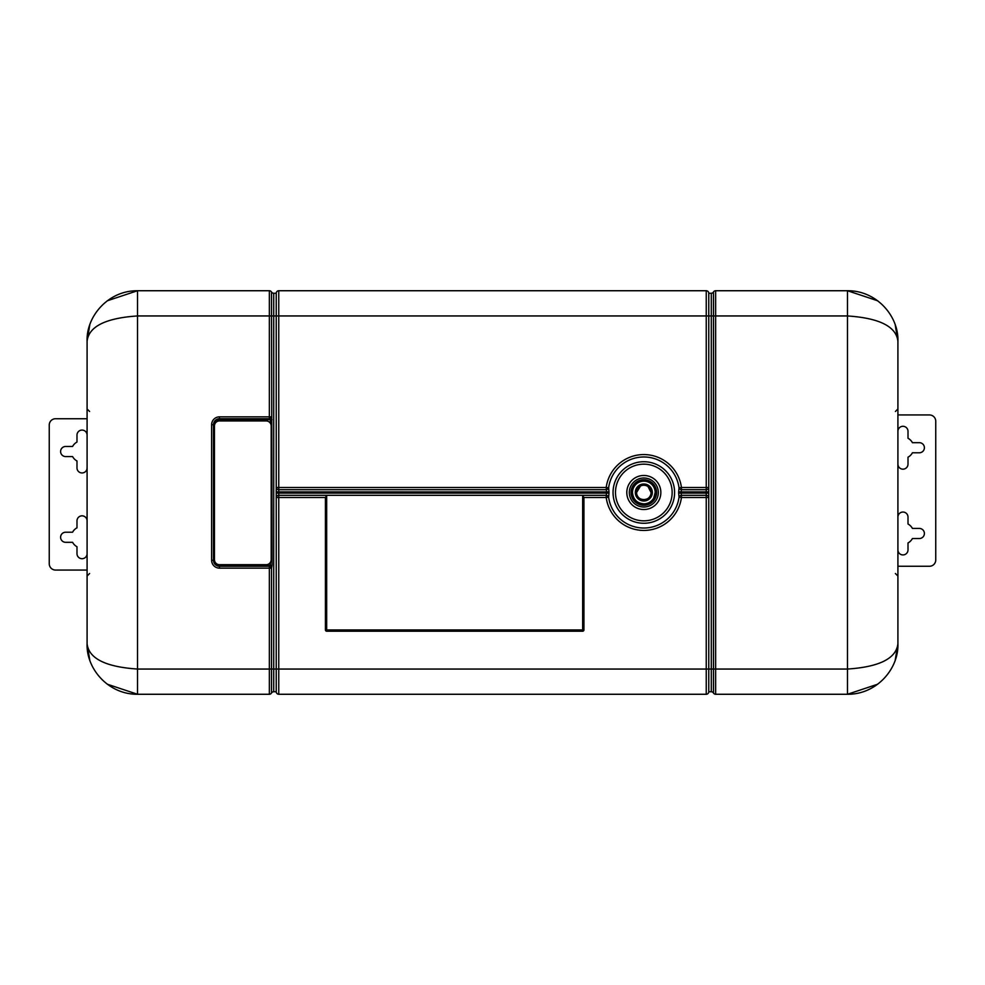 <?xml version="1.0" encoding="UTF-8"?>
<svg xmlns="http://www.w3.org/2000/svg" width="985" height="985" viewBox="0 0 985 985"><rect width="100%" height="100%" fill="white"/><g stroke="black" fill="none" stroke-linecap="round" stroke-linejoin="round"><path stroke-width="1.48" d="M633.958 486.885C636.224 483.204 639.511 481.296 643.833 481.148M643.796 503.852C636.926 503.175 633.158 499.395 632.468 492.5A11.352 11.352 0 0 1 643.821 481.148A11.352 11.352 0 0 1 655.173 492.5L653.683 498.114M897.914 414.944L929.446 414.944A6.304 6.304 0 0 1 935.75 421.248L935.75 559.96A6.304 6.304 0 0 1 929.446 566.264L897.914 566.264M87.086 570.056L55.554 570.056A6.304 6.304 0 0 1 49.25 563.752L49.25 425.04A6.304 6.304 0 0 1 55.554 418.736L87.086 418.736M897.914 431.344A5.048 5.048 0 0 1 902.962 426.296A5.048 5.048 0 0 1 908.01 431.344L908.01 438.276A10.724 10.724 0 0 1 912.418 442.684L919.362 442.684A5.048 5.048 0 0 1 924.398 447.732A5.048 5.048 0 0 1 919.362 452.78L912.418 452.78A10.724 10.724 0 0 1 908.01 457.188L908.01 464.132A5.048 5.048 0 0 1 902.962 469.168A5.048 5.048 0 0 1 897.914 464.132M897.914 549.876A5.048 5.048 0 0 0 902.962 554.924A5.048 5.048 0 0 0 908.01 549.876L908.01 542.944A10.724 10.724 0 0 0 912.418 538.524L919.362 538.524A5.048 5.048 0 0 0 924.398 533.488A5.048 5.048 0 0 0 919.362 528.44L912.418 528.44A10.724 10.724 0 0 0 908.01 524.02L908.01 517.088A5.048 5.048 0 0 0 902.962 512.04A5.048 5.048 0 0 0 897.914 517.088M273.707 691.741L276.231 691.741A2.524 2.524 0 0 0 278.755 694.265L706.245 694.265L278.755 694.265L278.755 669.049L273.707 669.049L273.707 293.259A2.524 2.524 0 0 1 271.528 292.003A2.524 2.524 0 0 0 273.707 293.259L276.231 293.259A2.524 2.524 0 0 1 278.755 290.735L706.245 290.735A2.524 2.524 0 0 1 708.769 293.259L711.293 293.259A2.524 2.524 0 0 0 713.472 292.003A2.524 2.524 0 0 1 711.293 293.259L711.293 691.741A2.524 2.524 0 0 1 713.472 692.997A2.524 2.524 0 0 0 711.293 691.741L708.769 691.741L708.769 669.049L278.755 669.049L278.755 497.499L325.419 497.499L326.675 495.32L582.664 495.32L582.664 629.957L326.675 629.957L326.675 495.32L278.755 495.32L278.755 497.499L276.231 497.499L276.231 691.741L273.707 691.741A2.524 2.524 0 0 0 271.528 692.997A2.524 2.524 0 0 1 273.707 691.741L273.707 669.049L271.528 669.049L271.528 568.148L269.348 568.148L269.348 669.049L137.518 669.049C105.654 666.931 88.847 658.522 87.086 643.821L89.77 660.061M582.812 694.265L704.792 694.265M402.212 290.735L280.146 290.735M704.854 290.735L582.788 290.735M87.086 553.656A5.048 5.048 0 0 1 82.038 558.704A5.048 5.048 0 0 1 76.99 553.656L76.99 546.724A10.724 10.724 0 0 1 72.582 542.316L65.638 542.316A5.048 5.048 0 0 1 60.602 537.268A5.048 5.048 0 0 1 65.638 532.22L72.582 532.22A10.724 10.724 0 0 1 76.99 527.812L76.99 520.868A5.048 5.048 0 0 1 82.038 515.832A5.048 5.048 0 0 1 87.086 520.868M87.086 435.124A5.048 5.048 0 0 0 82.038 430.076A5.048 5.048 0 0 0 76.99 435.124L76.99 442.056A10.724 10.724 0 0 0 72.582 446.476L65.638 446.476A5.048 5.048 0 0 0 60.602 451.512A5.048 5.048 0 0 0 65.638 456.56L72.582 456.56A10.724 10.724 0 0 0 76.99 460.98L76.99 467.912A5.048 5.048 0 0 0 82.038 472.96A5.048 5.048 0 0 0 87.086 467.912M402.139 694.265L280.208 694.265M583.92 629.957L582.664 629.957L582.664 631.213A1.256 1.256 0 0 0 583.92 629.957L583.92 497.499L606.206 497.499A37.947 37.947 0 0 0 681.435 497.499L706.245 497.499L706.245 694.265A2.524 2.524 0 0 0 708.769 691.741M583.92 497.499L582.664 495.32L606.206 495.32L606.563 493.128L278.755 493.128L278.755 495.32A2.524 2.179 180 0 0 276.231 497.499L276.231 487.501L606.206 487.501A37.947 37.947 0 0 1 681.435 487.501L708.769 487.501L708.769 293.259M278.755 290.735L278.755 489.68A2.524 2.179 180 0 1 276.231 487.501L276.231 293.259M582.664 631.213L326.675 631.213A1.256 1.256 0 0 1 325.419 629.957L325.419 497.499M713.472 292.003L713.472 315.951L715.652 315.951L715.652 290.735A2.524 2.524 0 0 0 713.472 292.003A2.524 2.524 0 0 1 715.652 290.735L847.482 290.735L847.482 315.951C879.346 318.069 896.153 326.478 897.914 341.179L895.23 324.939M272.045 565.328L269.348 566.264L271.528 568.148L272.045 565.328L271.528 315.951L713.472 315.951L713.472 692.997A2.524 2.524 0 0 0 715.652 694.265L847.482 694.265L877.684 684.218M271.528 292.003A2.524 2.524 0 0 0 269.348 290.735L269.348 315.951L271.528 315.951L271.528 292.003A2.524 2.524 0 0 0 269.348 290.735L137.518 290.735L107.316 300.782M107.316 684.218L137.518 694.265L269.348 694.265A2.524 2.524 0 0 0 271.528 692.997A2.524 2.524 0 0 1 269.348 694.265L137.518 694.265L137.518 290.735C108.301 290.452 86.2 316.284 87.086 341.179L89.77 324.939M678.653 493.091L681.091 493.128L681.435 495.32A2.524 2.155 161.5 0 0 679.022 497.179L678.653 493.091A34.832 34.832 0 0 0 678.653 491.909L681.091 491.872L681.435 489.68L706.245 489.68A2.524 2.179 0 0 0 708.769 487.501L708.769 669.049L715.652 669.049L715.652 694.265A2.524 2.524 0 0 1 713.472 692.997M678.653 491.909L679.022 487.821L681.435 487.501L681.435 489.68A2.524 2.155 -161.5 0 1 679.022 487.821A35.509 35.509 0 0 0 608.619 487.821L609.001 491.909L278.755 491.872L278.755 489.68L606.206 489.68A2.524 2.155 -18.5 0 0 608.619 487.821L606.206 487.501L606.563 491.872A37.27 37.27 0 0 0 606.551 492.5A37.27 37.27 0 0 0 606.563 493.128L609.001 493.091L608.619 497.179A35.509 35.509 0 0 0 679.022 497.179L681.435 497.499L681.435 495.32L706.245 495.32L706.245 497.499L708.769 497.499A2.524 2.179 0 0 0 706.245 495.32L706.245 493.128L681.091 493.128A37.27 37.27 0 0 0 681.091 492.5A37.27 37.27 0 0 0 681.091 491.872L708.769 491.872M606.206 495.32A2.524 2.155 18.5 0 1 608.619 497.179L606.206 497.499L606.206 495.32M877.684 300.782L847.482 290.735C876.699 290.452 898.8 316.284 897.914 341.179L897.914 643.821L895.23 660.061M270.37 562.398L270.37 565.328L219.483 565.328L219.483 566.264L269.348 566.264L269.348 568.148L219.483 568.148A7.868 7.868 0 0 1 211.627 560.28L211.627 424.72A7.868 7.868 0 0 1 219.483 416.852L269.348 416.852L269.348 418.736L271.528 416.852L269.348 416.852L269.348 315.951L137.518 315.951C105.654 318.069 88.847 326.478 87.086 341.179L87.086 643.821C86.2 668.716 108.301 694.548 137.518 694.265M897.914 643.821C898.8 668.716 876.699 694.548 847.482 694.265L847.482 315.951L715.652 315.951L715.652 669.049L847.482 669.049C879.346 666.931 896.153 658.522 897.914 643.821M270.37 423.23L270.37 419.672L219.483 419.672L219.483 418.736L269.348 418.736L272.045 419.672M629.317 492.5A14.504 14.504 0 0 0 643.821 507.004A14.504 14.504 0 0 0 658.325 492.5A14.504 14.504 0 0 0 643.821 477.996A14.504 14.504 0 0 0 629.317 492.5A14.504 14.504 0 0 1 643.821 477.996A14.504 14.504 0 0 1 658.325 492.5M214.447 425.976A5.048 5.048 0 0 1 219.483 420.94L266.147 420.94A5.048 5.048 0 0 1 271.195 425.976L271.195 559.652A5.048 5.048 0 0 1 266.147 564.688L219.483 564.688A5.048 5.048 0 0 1 214.447 559.652L214.447 424.72L213.499 424.72A5.984 5.984 0 0 1 219.483 418.736L219.483 416.852M655.173 492.5A11.352 11.352 0 0 1 643.821 503.852A11.352 11.352 0 0 1 632.468 492.5M652.341 492.5A8.508 8.508 0 0 1 643.821 501.008A8.508 8.508 0 0 1 635.313 492.5A8.508 8.508 0 0 1 643.821 483.992A8.508 8.508 0 0 1 652.341 492.5M648.019 486.59L651.073 492.5A7.252 7.252 0 0 1 643.821 499.752A7.252 7.252 0 0 1 636.569 492.5A7.252 7.252 0 0 1 643.821 485.248A7.252 7.252 0 0 1 651.073 492.5C651.516 501.858 636.125 501.858 636.569 492.5L640.496 486.061M706.245 290.735L706.245 493.128L708.769 493.128M326.675 631.213L326.675 629.957L325.419 629.957M609.001 491.909A34.832 34.832 0 0 0 608.989 492.5A34.832 34.832 0 0 0 609.001 493.091M674.59 492.5A30.769 30.769 0 0 0 643.821 461.731A30.769 30.769 0 0 0 613.052 492.5A30.769 30.769 0 0 0 643.821 523.269A30.769 30.769 0 0 0 674.59 492.5M271.528 692.997L271.528 669.049L269.348 669.049L269.348 694.265M276.231 491.872L278.755 491.872L278.755 493.128L276.231 493.128M615.49 492.5A28.331 28.331 0 0 1 643.821 464.169A28.331 28.331 0 0 1 672.152 492.5A28.331 28.331 0 0 1 643.821 520.831A28.331 28.331 0 0 1 615.49 492.5M626.805 492.5A17.028 17.028 0 0 1 643.821 475.472A17.028 17.028 0 0 1 660.849 492.5A17.028 17.028 0 0 1 643.821 509.528A17.028 17.028 0 0 1 626.805 492.5M219.483 419.672A5.048 5.048 0 0 0 214.447 424.72M219.483 565.328A5.048 5.048 0 0 1 214.447 560.28L214.447 559.652M219.483 568.148L219.483 566.264A5.984 5.984 0 0 1 213.499 560.28L211.627 560.28M211.627 424.72L213.499 424.72L213.499 560.28L214.447 560.28M631.053 492.5A12.768 12.768 0 0 0 643.821 505.268A12.768 12.768 0 0 0 656.589 492.5A12.768 12.768 0 0 0 643.821 479.732A12.768 12.768 0 0 0 631.053 492.5M895.402 573.516L897.914 576.04M895.402 411.484L897.914 408.96M89.598 573.516L87.086 576.04M89.598 411.484L87.086 408.96"/></g></svg>
